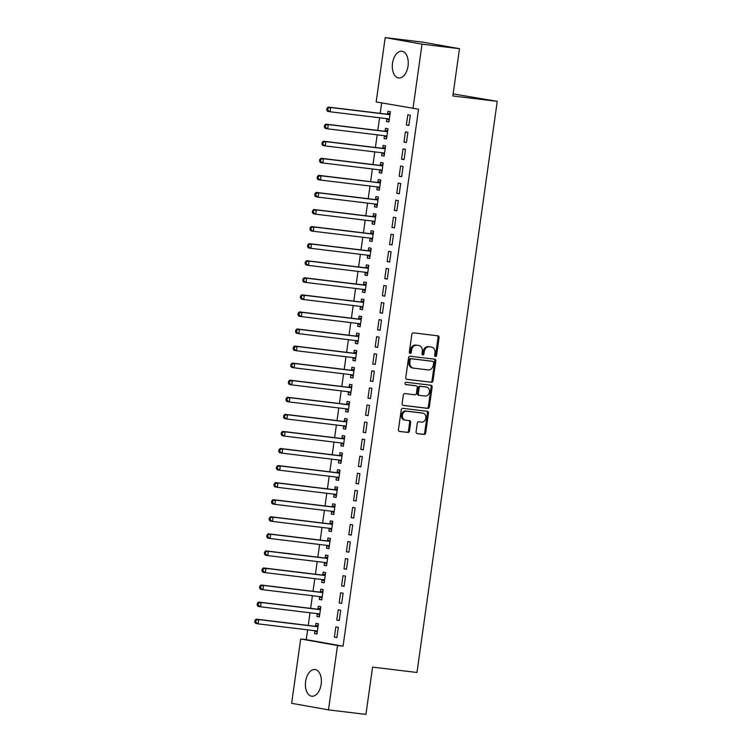 <?xml version="1.0" encoding="UTF-8"?>
<svg xmlns="http://www.w3.org/2000/svg" width="752" height="752" viewBox="0 0 752 752"><rect width="100%" height="100%" fill="white"/><g stroke="black" fill="none" stroke-linecap="round" stroke-linejoin="round"><path stroke-width="1.13" d="M435.455 356.523A1.184 0.959 100.1 0 0 436.574 355.47L439.074 337.667A1.692 1.372 100.1 0 0 437.955 335.824L413.44 332.863A1.692 1.372 100.1 0 0 411.842 334.367L409.342 352.171A1.184 0.959 100.1 0 0 411.25 352.406L411.57 350.103A5.414 4.39 100.1 0 1 416.683 345.262L418.723 345.516A5.414 4.39 100.1 0 1 418.92 345.544A5.414 4.39 100.1 0 1 422.333 351.4L422.004 353.703A1.184 0.959 100.1 0 0 423.912 353.938L424.231 351.635A5.414 4.39 100.1 0 1 429.345 346.794L431.385 347.048A5.414 4.39 100.1 0 1 431.582 347.076A5.414 4.39 100.1 0 1 434.994 352.932L434.665 355.235A1.184 0.959 100.1 0 0 435.455 356.523M434.947 356.26A1.184 0.959 100.1 0 0 435.577 355.292L438.087 337.488A1.692 1.372 100.1 0 0 437.297 335.749M409.614 353.196A1.184 0.959 100.1 0 0 410.254 352.227L410.573 349.924L411.57 350.103M422.286 354.728A1.184 0.959 100.1 0 0 422.915 353.76L423.235 351.457L424.231 351.635M305.632 681.472A13.451 7.877 96.9 0 1 315.003 669.506A13.451 7.877 96.9 0 1 321.16 684.245A13.451 7.877 96.9 0 1 311.779 696.211A13.451 7.877 96.9 0 1 305.632 681.472M392.516 63.224A13.451 7.877 96.9 0 1 401.897 51.258A13.451 7.877 96.9 0 1 408.045 65.988A13.451 7.877 96.9 0 1 398.663 77.964A13.451 7.877 96.9 0 1 392.516 63.224M416.091 431.751A1.692 1.372 100.1 0 0 417.219 433.594L424.09 434.43A1.692 1.372 100.1 0 0 425.688 432.917L428.471 413.149A1.692 1.372 100.1 0 0 427.343 411.306L402.828 408.336A1.692 1.372 100.1 0 0 401.23 409.849L398.457 429.618A1.692 1.372 100.1 0 0 399.585 431.46L407.885 432.466A1.692 1.372 100.1 0 0 409.483 430.952L410.677 422.492A1.692 1.372 100.1 0 0 409.549 420.659L405.431 420.152A4.531 3.666 100.1 0 1 405.262 420.133A4.531 3.666 100.1 0 1 402.433 415.132A4.531 3.666 100.1 0 1 406.691 411.194L422.831 413.149A4.531 3.666 100.1 0 1 422.991 413.168A4.531 3.666 100.1 0 1 425.82 418.168A4.531 3.666 100.1 0 1 421.571 422.107L418.873 421.787A1.692 1.372 100.1 0 0 417.275 423.291L416.091 431.751M307.615 629.847L306.233 639.623L343.062 646.184L418.535 109.19L376.16 101.952L385.203 37.6L422.032 44.161L412.989 108.514M343.062 646.184L337.516 645.517L328.474 709.869L291.644 703.308L300.687 638.956L337.516 645.517M385.203 37.6L422.662 42.131L459.491 48.692L452.845 95.974L497.241 101.351L416.975 672.485L372.578 667.118L365.933 714.4L328.474 709.869M459.491 48.692L422.032 44.161M431.413 382.317A1.692 1.372 100.1 0 0 433.011 380.813L435.793 361.035A1.692 1.372 100.1 0 0 434.665 359.202L410.15 356.232A1.692 1.372 100.1 0 0 408.552 357.745L405.779 377.513A1.692 1.372 100.1 0 0 406.907 379.356L430.426 382.148A1.692 1.372 100.1 0 0 432.024 380.634L434.797 360.866A1.692 1.372 100.1 0 0 434.017 359.118M432.127 387.092L429.354 406.86A1.692 1.372 100.1 0 1 427.756 408.374L403.241 405.413A1.692 1.372 100.1 0 1 402.113 403.57L403.307 395.11A1.692 1.372 100.1 0 1 404.905 393.597L414.841 394.8A1.692 1.372 100.1 0 0 416.439 393.287L417.228 387.675A1.692 1.372 100.1 0 0 416.1 385.832L405.751 384.582A1.184 0.959 100.1 0 1 406.08 382.242L431.009 385.25A1.692 1.372 100.1 0 1 432.127 387.092L431.14 386.913L428.358 406.682L429.354 406.86M497.241 101.351L453.136 93.906M336.793 620.052L339.284 620.494L340.722 610.248L338.231 609.806L336.793 620.052L339.302 620.353M317.269 613.735L316.883 616.499L319.374 616.941L320.813 606.704L318.322 606.262L317.936 609.026M341.587 585.911L344.078 586.353L345.516 576.117L343.025 575.665L341.587 585.911L344.096 586.212M322.072 579.595L321.677 582.358L324.168 582.809L325.607 572.563L323.125 572.122L322.73 574.885M346.39 551.771L348.872 552.212L350.319 541.976L347.828 541.534L346.39 551.771L348.9 552.071M326.866 545.463L326.481 548.227L328.972 548.669L330.41 538.423L327.919 537.981L327.534 540.744M351.184 517.63L353.675 518.081L355.113 507.835L352.622 507.393L351.184 517.63L353.694 517.94M331.67 511.322L331.275 514.086L333.766 514.528L335.204 504.291L332.713 503.84L332.328 506.604M355.987 483.498L358.469 483.94L359.907 473.694L357.426 473.252L355.987 483.498L358.488 483.799M336.464 477.182L336.078 479.945L338.56 480.387L340.007 470.15L337.516 469.709L337.122 472.463M360.781 449.358L363.272 449.799L364.711 439.553L362.22 439.112L360.781 449.358L363.291 449.658M341.258 443.041L340.872 445.804L343.363 446.256L344.801 436.01L342.31 435.568L341.925 438.331M365.575 415.217L368.066 415.659L369.505 405.422L367.014 404.98L365.575 415.217L368.085 415.518M346.061 408.909L345.666 411.673L348.157 412.115L349.595 401.869L347.114 401.427L346.719 404.191M370.379 381.076L372.86 381.518L374.308 371.281L371.817 370.839L370.379 381.076L372.889 381.386M350.855 374.769L350.47 377.532L352.961 377.974L354.399 367.728L351.908 367.286L351.522 370.05M375.173 346.945L377.664 347.386L379.102 337.14L376.611 336.699L375.173 346.945L377.683 347.245M355.658 340.628L355.264 343.391L357.755 343.833L359.193 333.597L356.702 333.145L356.316 335.909M379.976 312.804L382.458 313.246L383.896 303L381.414 302.558L379.976 312.804L382.477 313.105M360.452 306.487L360.067 309.251L362.549 309.692L363.996 299.456L361.505 299.014L361.12 301.778M384.77 278.663L387.261 279.105L388.699 268.868L386.208 268.417L384.77 278.663L387.28 278.964M365.246 272.356L364.861 275.11L367.352 275.561L368.79 265.315L366.299 264.873L365.914 267.637M389.564 244.522L392.055 244.964L393.493 234.727L391.012 234.286L389.564 244.522L392.074 244.823M370.05 238.215L369.664 240.978L372.146 241.42L373.584 231.174L371.103 230.732L370.708 233.496M394.368 210.381L396.859 210.833L398.297 200.587L395.806 200.145L394.368 210.381L396.877 210.692M374.844 204.074L374.458 206.838L376.949 207.279L378.388 197.043L375.897 196.592L375.511 199.355M399.162 176.25L401.653 176.692L403.091 166.446L400.6 166.004L399.162 176.25L401.671 176.551M379.647 169.933L379.252 172.697L381.743 173.139L383.182 162.902L380.691 162.46L380.305 165.224M403.965 142.109L406.447 142.551L407.885 132.314L405.403 131.863L403.965 142.109L406.465 142.41M384.441 135.792L384.056 138.556L386.537 139.007L387.985 128.761L385.494 128.319L385.109 131.083M381.659 102.93L380.202 113.355M379.581 117.763L377.795 130.425M377.184 134.834L375.398 147.495M374.778 151.904L373.001 164.566M372.381 168.974L370.604 181.636M369.984 186.045L368.207 198.707M367.587 203.106L365.801 215.768M365.181 220.176L363.404 232.838M362.784 237.247L361.007 249.908M360.387 254.317L358.61 266.979M357.99 271.387L356.213 284.049M355.593 288.458L353.807 301.12M353.186 305.528L351.41 318.19M350.789 322.599L349.013 335.26M348.392 339.669L346.616 352.331M345.995 356.73L344.219 369.392M343.598 373.8L341.812 386.462M341.192 390.871L339.415 403.533M338.795 407.941L337.018 420.603M336.398 425.012L334.621 437.673M334.001 442.082L332.224 454.744M331.604 459.152L329.818 471.814M329.197 476.223L327.421 488.885M326.8 493.284L325.024 505.955M324.403 510.354L322.627 523.016M322.006 527.425L320.22 540.086M319.609 544.495L317.823 557.157M317.203 561.565L315.426 574.227M314.806 578.636L313.029 591.298M312.409 595.706L310.632 608.368M310.012 612.777L308.226 625.438M386.838 118.731L386.453 121.495L388.944 121.937L390.382 111.691L387.891 111.249L387.506 114.013M406.362 125.039L408.853 125.481L410.291 115.244L407.8 114.793L406.362 125.039L408.872 125.34M382.044 152.863L381.659 155.626L384.14 156.068L385.579 145.832L383.097 145.39L382.702 148.153M401.559 159.18L404.05 159.621L405.488 149.375L403.006 148.934L401.559 159.18L404.068 159.48M377.241 187.004L376.855 189.767L379.346 190.209L380.785 179.972L378.294 179.531L377.908 182.285M396.765 193.32L399.256 193.762L400.694 183.516L398.203 183.074L396.765 193.32L399.274 193.621M372.447 221.144L372.061 223.908L374.543 224.35L375.991 214.104L373.5 213.662L373.114 216.426M391.971 227.452L394.452 227.903L395.89 217.657L393.409 217.215L391.971 227.452L394.471 227.762M367.653 255.285L367.258 258.049L369.749 258.491L371.187 248.245L368.696 247.803L368.311 250.566M387.167 261.593L389.658 262.034L391.096 251.798L388.605 251.356L387.167 261.593L389.677 261.893M362.849 289.417L362.464 292.18L364.955 292.631L366.393 282.385L363.902 281.944L363.517 284.707M382.373 295.733L384.864 296.175L386.302 285.939L383.811 285.487L382.373 295.733L384.883 296.034M358.055 323.557L357.661 326.321L360.152 326.763L361.59 316.526L359.108 316.084L358.713 318.848M377.57 329.874L380.061 330.316L381.499 320.07L379.008 319.628L377.57 329.874L380.08 330.175M353.252 357.698L352.867 360.462L355.358 360.904L356.796 350.667L354.305 350.216L353.919 352.979M372.776 364.006L375.267 364.457L376.705 354.211L374.214 353.769L372.776 364.006L375.286 364.316M348.458 391.839L348.073 394.603L350.554 395.044L352.002 384.798L349.511 384.357L349.116 387.12M367.982 398.146L370.463 398.588L371.902 388.352L369.42 387.91L367.982 398.146L370.482 398.447M343.664 425.98L343.269 428.734L345.76 429.185L347.198 418.939L344.707 418.497L344.322 421.261M363.178 432.287L365.669 432.729L367.108 422.492L364.617 422.041L363.178 432.287L365.688 432.588M338.861 460.111L338.475 462.875L340.966 463.317L342.404 453.08L339.913 452.638L339.528 455.402M358.384 466.428L360.866 466.87L362.314 456.624L359.823 456.182L358.384 466.428L360.894 466.729M334.067 494.252L333.672 497.016L336.163 497.457L337.601 487.221L335.119 486.77L334.725 489.533M353.581 500.559L356.072 501.011L357.51 490.765L355.019 490.323L353.581 500.559L356.091 500.87M329.263 528.393L328.878 531.156L331.369 531.598L332.807 521.352L330.316 520.91L329.931 523.674M348.787 534.7L351.278 535.142L352.716 524.905L350.225 524.464L348.787 534.7L351.297 535.01M324.469 562.534L324.084 565.297L326.565 565.739L328.004 555.493L325.522 555.051L325.127 557.815M343.984 568.841L346.475 569.283L347.913 559.046L345.431 558.595L343.984 568.841L346.493 569.142M319.675 596.665L319.28 599.429L321.771 599.87L323.21 589.634L320.719 589.192L320.333 591.956M339.19 602.982L341.681 603.424L343.119 593.178L340.628 592.736L339.19 602.982L341.699 603.283M314.872 630.806L314.486 633.569L316.977 634.011L318.416 623.775L315.925 623.333L315.539 626.087M334.396 637.123L336.877 637.564L338.325 627.318L335.834 626.877L334.396 637.123L336.896 637.423M306.233 639.623L300.687 638.956M386.453 121.495L388.963 121.796M384.056 138.556L386.566 138.866M381.659 155.626L384.159 155.937M379.252 172.697L381.762 172.998M376.855 189.767L379.365 190.068M374.458 206.838L376.968 207.138M372.061 223.908L374.571 224.209M369.664 240.978L372.165 241.279M367.258 258.049L369.768 258.35M364.861 275.11L367.371 275.42M362.464 292.18L364.974 292.49M360.067 309.251L362.577 309.561M357.661 326.321L360.17 326.622M355.264 343.391L357.773 343.692M352.867 360.462L355.376 360.763M350.47 377.532L352.979 377.833M348.073 394.603L350.582 394.903M345.666 411.673L348.176 411.974M343.269 428.734L345.779 429.044M340.872 445.804L343.382 446.115M338.475 462.875L340.985 463.176M336.078 479.945L338.579 480.246M333.672 497.016L336.182 497.316M331.275 514.086L333.785 514.387M328.878 531.156L331.388 531.457M326.481 548.227L328.991 548.528M324.084 565.297L326.584 565.598M321.677 582.358L324.187 582.668M319.28 599.429L321.79 599.739M316.883 616.499L319.393 616.8M314.486 633.569L316.996 633.87M430.783 346.935A5.414 4.39 100.1 0 0 430.595 346.898A5.414 4.39 100.1 0 0 430.398 346.869L431.385 347.048M423.235 351.457A5.414 4.39 100.1 0 1 428.349 346.625L430.398 346.869M418.121 345.403A5.414 4.39 100.1 0 0 417.924 345.365A5.414 4.39 100.1 0 0 417.727 345.337L418.723 345.516M410.573 349.924A5.414 4.39 100.1 0 1 415.687 345.093L417.727 345.337M406.559 379.252L430.426 382.148M433.631 362.652A1.184 0.959 100.1 0 0 432.842 361.364L411.325 358.76A1.184 0.959 100.1 0 0 410.207 359.813L409.859 362.248A5.414 4.39 100.1 0 0 413.271 368.104A5.414 4.39 100.1 0 0 413.468 368.132L428.179 369.918A5.414 4.39 100.1 0 0 433.284 365.077L433.631 362.652M431.93 361.204A1.184 0.959 100.1 0 0 431.845 361.186L432.842 361.364M412.472 367.963A5.414 4.39 100.1 0 1 412.275 367.925A5.414 4.39 100.1 0 1 408.872 362.069L409.21 359.644A1.184 0.959 100.1 0 1 410.329 358.582L431.845 361.186M402.903 405.309L426.76 408.195A1.692 1.372 100.1 0 0 428.358 406.682M415.236 385.682A1.692 1.372 100.1 0 0 415.113 385.654L405.469 384.488M425.162 396.05A4.531 3.666 100.1 0 0 429.42 392.112A4.531 3.666 100.1 0 0 426.581 387.111A4.531 3.666 100.1 0 0 426.422 387.083L420.735 386.396A1.692 1.372 100.1 0 0 419.137 387.91L418.347 393.522A1.692 1.372 100.1 0 0 419.475 395.355L425.162 396.05M425.754 386.96A4.531 3.666 100.1 0 0 425.585 386.932A4.531 3.666 100.1 0 0 425.425 386.904L426.422 387.083M419.353 395.336L418.479 395.185A1.692 1.372 100.1 0 1 417.351 393.343L418.14 387.731A1.692 1.372 100.1 0 1 419.738 386.218L425.425 386.904M431.14 386.913A1.692 1.372 100.1 0 0 430.351 385.174M422.163 413.027A4.531 3.666 100.1 0 0 421.994 412.989A4.531 3.666 100.1 0 0 421.834 412.97L422.831 413.149M404.435 419.983A4.531 3.666 100.1 0 1 404.266 419.954A4.531 3.666 100.1 0 1 401.436 414.954A4.531 3.666 100.1 0 1 405.695 411.015L421.834 412.97M399.237 431.366L406.898 432.287A1.692 1.372 100.1 0 0 408.486 430.783L409.68 422.314A1.692 1.372 100.1 0 0 408.891 420.575M416.871 433.5L423.103 434.252A1.692 1.372 100.1 0 0 424.692 432.738L427.474 412.97A1.692 1.372 100.1 0 0 426.694 411.231M386.678 118.619L389.179 120.273M390.185 113.073L387.289 114.088A1.72 1.401 -79.9 0 1 386.754 114.144L328.201 107.066L330.692 107.508L330.09 111.775L388.643 118.863A1.72 1.401 -79.9 0 1 389.141 119.042L389.329 119.173M389.997 114.454L389.771 114.53A1.72 1.401 -79.9 0 1 389.235 114.595L330.692 107.508L326.97 108.26L326.725 109.971L327.722 110.149L327.957 108.438M327.722 110.149L330.09 111.775L327.599 111.334L326.725 109.971M326.97 108.26L328.201 107.066M384.281 135.689L386.772 137.343M387.788 130.143L384.883 131.158A1.72 1.401 -79.9 0 1 384.347 131.215L325.804 124.136L328.295 124.578L327.693 128.846L386.237 135.933A1.72 1.401 -79.9 0 1 386.744 136.112L386.932 136.244M387.59 131.525L387.374 131.6A1.72 1.401 -79.9 0 1 386.838 131.666L328.295 124.578L324.563 125.33L324.328 127.041L325.325 127.21L325.56 125.509M325.325 127.21L327.693 128.846L325.202 128.404L324.328 127.041M324.563 125.33L325.804 124.136M381.884 152.759L384.375 154.414M385.391 147.213L382.486 148.229A1.72 1.401 -79.9 0 1 381.95 148.285L323.407 141.207L325.889 141.649L325.296 145.916L383.84 152.994A1.72 1.401 -79.9 0 1 384.338 153.182L384.535 153.314M385.193 148.595L384.977 148.67A1.72 1.401 -79.9 0 1 384.441 148.727L325.889 141.649L322.166 142.401L321.931 144.102L322.918 144.281L323.163 142.579M322.918 144.281L325.296 145.916L322.805 145.474L321.931 144.102M322.166 142.401L323.407 141.207M379.487 169.83L381.978 171.484M382.994 164.284L380.089 165.299A1.72 1.401 -79.9 0 1 379.553 165.355L321.001 158.277L323.492 158.719L322.89 162.987L381.443 170.065A1.72 1.401 -79.9 0 1 381.941 170.253L382.129 170.375M382.796 165.666L382.58 165.741A1.72 1.401 -79.9 0 1 382.044 165.797L323.492 158.719L319.769 159.471L319.525 161.172L320.521 161.351L320.766 159.65M320.521 161.351L322.89 162.987L320.408 162.545L319.525 161.172M319.769 159.471L321.001 158.277M377.09 186.9L379.581 188.555M380.587 181.354L377.692 182.369A1.72 1.401 -79.9 0 1 377.156 182.426L318.604 175.338L321.095 175.789L320.493 180.057L379.046 187.135A1.72 1.401 -79.9 0 1 379.544 187.323L379.732 187.445M380.399 182.736L380.183 182.811A1.72 1.401 -79.9 0 1 379.647 182.868L321.095 175.789L317.372 176.541L317.128 178.243L318.124 178.421L318.369 176.72M318.124 178.421L320.493 180.057L318.002 179.606L317.128 178.243M317.372 176.541L318.604 175.338M374.684 203.971L377.184 205.616M378.19 198.425L375.295 199.43A1.72 1.401 -79.9 0 1 374.759 199.496L316.207 192.409L318.698 192.86L318.096 197.127L376.649 204.206A1.72 1.401 -79.9 0 1 377.147 204.394L377.335 204.516M377.993 199.806L377.777 199.882A1.72 1.401 -79.9 0 1 377.241 199.938L318.698 192.86L314.966 193.612L314.731 195.313L315.727 195.492L315.962 193.781M315.727 195.492L318.096 197.127L315.605 196.676L314.731 195.313M314.966 193.612L316.207 192.409M372.287 221.041L374.778 222.686M375.793 215.486L372.889 216.501A1.72 1.401 -79.9 0 1 372.353 216.567L313.81 209.479L316.301 209.921L315.699 214.188L374.242 221.276A1.72 1.401 -79.9 0 1 374.75 221.464L374.938 221.586M375.596 216.867L375.38 216.952A1.72 1.401 -79.9 0 1 374.844 217.008L316.301 209.921L312.569 210.673L312.334 212.384L313.33 212.562L313.565 210.851M313.33 212.562L315.699 214.188L313.208 213.747L312.334 212.384M312.569 210.673L313.81 209.479M369.89 238.111L372.381 239.756M373.396 232.556L370.492 233.571A1.72 1.401 -79.9 0 1 369.956 233.637L311.413 226.549L313.894 226.991L313.302 231.259L371.845 238.346A1.72 1.401 -79.9 0 1 372.343 238.534L372.541 238.657M373.199 233.938L372.983 234.013A1.72 1.401 -79.9 0 1 372.447 234.079L313.894 226.991L310.172 227.743L309.937 229.454L310.924 229.633L311.168 227.922M310.924 229.633L313.302 231.259L310.811 230.817L309.937 229.454M310.172 227.743L311.413 226.549M367.493 255.182L369.984 256.827M370.999 249.626L368.095 250.642A1.72 1.401 -79.9 0 1 367.559 250.707L309.006 243.62L311.497 244.062L310.896 248.329L369.448 255.417A1.72 1.401 -79.9 0 1 369.946 255.605L370.134 255.727M370.802 251.008L370.586 251.083A1.72 1.401 -79.9 0 1 370.05 251.149L311.497 244.062L307.775 244.814L307.53 246.524L308.527 246.703L308.771 244.992M308.527 246.703L310.896 248.329L308.414 247.887L307.53 246.524M307.775 244.814L309.006 243.62M365.096 272.243L367.587 273.897M368.593 266.697L365.698 267.712A1.72 1.401 -79.9 0 1 365.162 267.768L306.609 260.69L309.1 261.132L308.499 265.4L367.051 272.487A1.72 1.401 -79.9 0 1 367.549 272.666L367.737 272.797M368.405 268.079L368.189 268.154A1.72 1.401 -79.9 0 1 367.653 268.22L309.1 261.132L305.378 261.884L305.133 263.595L306.13 263.773L306.374 262.063M306.13 263.773L308.499 265.4L306.008 264.958L305.133 263.595M305.378 261.884L306.609 260.69M362.69 289.313L365.181 290.968M366.196 283.767L363.301 284.782A1.72 1.401 -79.9 0 1 362.765 284.839L304.212 277.761L306.703 278.202L306.102 282.47L364.654 289.548A1.72 1.401 -79.9 0 1 365.152 289.736L365.34 289.868M365.998 285.149L365.782 285.224A1.72 1.401 -79.9 0 1 365.246 285.29L306.703 278.202L302.971 278.954L302.736 280.665L303.733 280.834L303.968 279.133M303.733 280.834L306.102 282.47L303.611 282.028L302.736 280.665M302.971 278.954L304.212 277.761M360.293 306.384L362.784 308.038M363.799 300.838L360.894 301.853A1.72 1.401 -79.9 0 1 360.358 301.909L301.815 294.831L304.306 295.273L303.705 299.54L362.248 306.619A1.72 1.401 -79.9 0 1 362.755 306.807L362.943 306.938M363.601 302.219L363.385 302.295A1.72 1.401 -79.9 0 1 362.849 302.351L304.306 295.273L300.574 296.025L300.339 297.726L301.336 297.905L301.571 296.203M301.336 297.905L303.705 299.54L301.214 299.099L300.339 297.726M300.574 296.025L301.815 294.831M357.896 323.454L360.387 325.108M361.402 317.908L358.497 318.923A1.72 1.401 -79.9 0 1 357.961 318.98L299.418 311.901L301.9 312.343L301.308 316.611L359.851 323.689A1.72 1.401 -79.9 0 1 360.349 323.877L360.546 323.999M361.204 319.29L360.988 319.365A1.72 1.401 -79.9 0 1 360.452 319.421L301.9 312.343L298.177 313.095L297.942 314.797L298.929 314.975L299.174 313.274M298.929 314.975L301.308 316.611L298.817 316.169L297.942 314.797M298.177 313.095L299.418 311.901M355.499 340.524L357.99 342.169M359.005 334.978L356.1 335.994A1.72 1.401 -79.9 0 1 355.564 336.05L297.012 328.962L299.503 329.414L298.901 333.681L357.454 340.759A1.72 1.401 -79.9 0 1 357.952 340.947L358.14 341.07M358.807 336.36L358.591 336.435A1.72 1.401 -79.9 0 1 358.055 336.492L299.503 329.414L295.78 330.166L295.536 331.867L296.532 332.046L296.777 330.335M296.532 332.046L298.901 333.681L296.42 333.23L295.536 331.867M295.78 330.166L297.012 328.962M353.102 357.595L355.593 359.24M356.598 352.039L353.703 353.055A1.72 1.401 -79.9 0 1 353.167 353.12L294.615 346.033L297.106 346.484L296.504 350.752L355.057 357.83A1.72 1.401 -79.9 0 1 355.555 358.018L355.743 358.14M356.41 353.421L356.185 353.506A1.72 1.401 -79.9 0 1 355.658 353.562L297.106 346.484L293.383 347.227L293.139 348.937L294.135 349.116L294.38 347.405M294.135 349.116L296.504 350.752L294.013 350.3L293.139 348.937M293.383 347.227L294.615 346.033M350.695 374.665L353.186 376.31M354.201 369.11L351.306 370.125A1.72 1.401 -79.9 0 1 350.77 370.191L292.218 363.103L294.709 363.545L294.107 367.813L352.66 374.9A1.72 1.401 -79.9 0 1 353.158 375.088L353.346 375.21M354.004 370.492L353.788 370.567A1.72 1.401 -79.9 0 1 353.252 370.633L294.709 363.545L290.977 364.297L290.742 366.008L291.738 366.186L291.973 364.476M291.738 366.186L294.107 367.813L291.616 367.371L290.742 366.008M290.977 364.297L292.218 363.103M348.298 391.736L350.789 393.381M351.804 386.18L348.9 387.195A1.72 1.401 -79.9 0 1 348.364 387.261L289.821 380.174L292.312 380.615L291.71 384.883L350.253 391.971A1.72 1.401 -79.9 0 1 350.761 392.159L350.949 392.281M351.607 387.562L351.391 387.637A1.72 1.401 -79.9 0 1 350.855 387.703L292.312 380.615L288.58 381.367L288.345 383.078L289.341 383.257L289.576 381.546M289.341 383.257L291.71 384.883L289.219 384.441L288.345 383.078M288.58 381.367L289.821 380.174M345.901 408.806L348.392 410.451M349.407 403.251L346.503 404.266A1.72 1.401 -79.9 0 1 345.967 404.332L287.424 397.244L289.905 397.686L289.313 401.953L347.856 409.041A1.72 1.401 -79.9 0 1 348.355 409.22L348.552 409.351M349.21 404.632L348.994 404.708A1.72 1.401 -79.9 0 1 348.458 404.773L289.905 397.686L286.183 398.438L285.948 400.149L286.935 400.327L287.179 398.616M286.935 400.327L289.313 401.953L286.822 401.512L285.948 400.149M286.183 398.438L287.424 397.244M343.504 425.867L345.995 427.521M347.001 420.321L344.106 421.336A1.72 1.401 -79.9 0 1 343.57 421.393L285.017 414.314L287.508 414.756L286.907 419.024L345.459 426.111A1.72 1.401 -79.9 0 1 345.958 426.29L346.146 426.422M346.813 421.703L346.597 421.778A1.72 1.401 -79.9 0 1 346.061 421.844L287.508 414.756L283.786 415.508L283.542 417.219L284.538 417.388L284.782 415.687M284.538 417.388L286.907 419.024L284.425 418.582L283.542 417.219M283.786 415.508L285.017 414.314M341.107 442.937L343.598 444.592M344.604 437.391L341.709 438.407A1.72 1.401 -79.9 0 1 341.173 438.463L282.62 431.385L285.111 431.827L284.51 436.094L343.062 443.172A1.72 1.401 -79.9 0 1 343.561 443.36L343.749 443.492M344.416 438.773L344.19 438.848A1.72 1.401 -79.9 0 1 343.664 438.905L285.111 431.827L281.389 432.579L281.145 434.28L282.141 434.459L282.385 432.757M282.141 434.459L284.51 436.094L282.019 435.652L281.145 434.28M281.389 432.579L282.62 431.385M338.701 460.008L341.192 461.662M342.207 454.462L339.312 455.477A1.72 1.401 -79.9 0 1 338.776 455.533L280.223 448.455L282.714 448.897L282.113 453.165L340.656 460.243A1.72 1.401 -79.9 0 1 341.164 460.431L341.352 460.553M342.01 455.844L341.793 455.919A1.72 1.401 -79.9 0 1 341.258 455.975L282.714 448.897L278.983 449.649L278.748 451.35L279.744 451.529L279.979 449.828M279.744 451.529L282.113 453.165L279.622 452.723L278.748 451.35M278.983 449.649L280.223 448.455M336.304 477.078L338.795 478.733M339.81 471.532L336.905 472.547A1.72 1.401 -79.9 0 1 336.37 472.604L277.826 465.526L280.317 465.967L279.716 470.235L338.259 477.313A1.72 1.401 -79.9 0 1 338.767 477.501L338.955 477.623M339.613 472.914L339.396 472.989A1.72 1.401 -79.9 0 1 338.861 473.046L280.317 465.967L276.586 466.719L276.351 468.421L277.347 468.599L277.582 466.898M277.347 468.599L279.716 470.235L277.225 469.793L276.351 468.421M276.586 466.719L277.826 465.526M333.907 494.149L336.398 495.794M337.413 488.603L334.508 489.608A1.72 1.401 -79.9 0 1 333.973 489.674L275.429 482.587L277.911 483.038L277.319 487.305L335.862 494.384A1.72 1.401 -79.9 0 1 336.36 494.572L336.548 494.694M337.216 489.984L336.999 490.06A1.72 1.401 -79.9 0 1 336.464 490.116L277.911 483.038L274.189 483.79L273.944 485.491L274.941 485.67L275.185 483.959M274.941 485.67L277.319 487.305L274.828 486.854L273.944 485.491M274.189 483.79L275.429 482.587M331.51 511.219L334.001 512.864M335.007 505.664L332.111 506.679A1.72 1.401 -79.9 0 1 331.576 506.745L273.023 499.657L275.514 500.099L274.912 504.366L333.465 511.454A1.72 1.401 -79.9 0 1 333.963 511.642L334.151 511.764M334.819 507.045L334.602 507.13A1.72 1.401 -79.9 0 1 334.067 507.186L275.514 500.099L271.792 500.851L271.547 502.562L272.544 502.74L272.788 501.029M272.544 502.74L274.912 504.366L272.431 503.925L271.547 502.562M271.792 500.851L273.023 499.657M329.113 528.289L331.604 529.934M332.61 522.734L329.714 523.749A1.72 1.401 -79.9 0 1 329.179 523.815L270.626 516.727L273.117 517.169L272.515 521.437L331.068 528.524A1.72 1.401 -79.9 0 1 331.566 528.712L331.754 528.835M332.422 524.116L332.196 524.191A1.72 1.401 -79.9 0 1 331.66 524.257L273.117 517.169L269.395 517.921L269.15 519.632L270.147 519.811L270.382 518.1M270.147 519.811L272.515 521.437L270.024 520.995L269.15 519.632M269.395 517.921L270.626 516.727M326.706 545.36L329.197 547.005M330.213 539.804L327.308 540.82A1.72 1.401 -79.9 0 1 326.782 540.885L268.229 533.798L270.72 534.24L270.118 538.507L328.662 545.595A1.72 1.401 -79.9 0 1 329.169 545.783L329.357 545.905M330.015 541.186L329.799 541.261A1.72 1.401 -79.9 0 1 329.263 541.327L270.72 534.24L266.988 534.992L266.753 536.702L267.75 536.881L267.985 535.17M267.75 536.881L270.118 538.507L267.627 538.065L266.753 536.702M266.988 534.992L268.229 533.798M324.309 562.421L326.8 564.075M327.816 556.875L324.911 557.89A1.72 1.401 -79.9 0 1 324.375 557.946L265.832 550.868L268.314 551.31L267.721 555.578L326.265 562.665A1.72 1.401 -79.9 0 1 326.772 562.844L326.96 562.975M327.618 558.257L327.402 558.332A1.72 1.401 -79.9 0 1 326.866 558.398L268.314 551.31L264.591 552.062L264.356 553.773L265.353 553.951L265.588 552.241M265.353 553.951L267.721 555.578L265.23 555.136L264.356 553.773M264.591 552.062L265.832 550.868M321.912 579.491L324.403 581.146M325.419 573.945L322.514 574.96A1.72 1.401 -79.9 0 1 321.978 575.017L263.435 567.939L265.917 568.38L265.315 572.648L323.868 579.736A1.72 1.401 -79.9 0 1 324.366 579.914L324.554 580.046M325.221 575.327L325.005 575.402A1.72 1.401 -79.9 0 1 324.469 575.468L265.917 568.38L262.194 569.132L261.95 570.843L262.946 571.012L263.191 569.311M262.946 571.012L265.315 572.648L262.833 572.206L261.95 570.843M262.194 569.132L263.435 567.939M319.515 596.562L322.006 598.216M323.012 591.016L320.117 592.031A1.72 1.401 -79.9 0 1 319.581 592.087L261.029 585.009L263.52 585.451L262.918 589.718L321.471 596.797A1.72 1.401 -79.9 0 1 321.969 596.985L322.157 597.116M322.824 592.397L322.608 592.473A1.72 1.401 -79.9 0 1 322.072 592.529L263.52 585.451L259.797 586.203L259.553 587.904L260.549 588.083L260.794 586.381M260.549 588.083L262.918 589.718L260.436 589.277L259.553 587.904M259.797 586.203L261.029 585.009M317.118 613.632L319.609 615.286M320.615 608.086L317.72 609.101A1.72 1.401 -79.9 0 1 317.184 609.158L258.632 602.079L261.123 602.521L260.521 606.789L319.074 613.867A1.72 1.401 -79.9 0 1 319.572 614.055L319.76 614.177M320.427 609.468L320.202 609.543A1.72 1.401 -79.9 0 1 319.666 609.599L261.123 602.521L257.4 603.273L257.156 604.975L258.152 605.153L258.387 603.452M258.152 605.153L260.521 606.789L258.03 606.347L257.156 604.975M257.4 603.273L258.632 602.079M314.712 630.702L317.203 632.357M318.218 625.156L315.314 626.172A1.72 1.401 -79.9 0 1 314.787 626.228L256.235 619.14L258.726 619.592L258.124 623.859L316.667 630.937A1.72 1.401 -79.9 0 1 317.175 631.125L317.363 631.248M318.021 626.538L317.805 626.613A1.72 1.401 -79.9 0 1 317.269 626.67L258.726 619.592L254.994 620.344L254.759 622.045L255.755 622.224L255.99 620.522M255.755 622.224L258.124 623.859L255.633 623.408L254.759 622.045M254.994 620.344L256.235 619.14M435.577 355.292L436.574 355.47M410.254 352.227L411.25 352.406M422.915 353.76L423.912 353.938M428.349 346.625L429.345 346.794M415.687 345.093L416.683 345.262M438.087 337.488L439.074 337.667M434.797 360.866L435.793 361.035M432.024 380.634L433.011 380.813M410.329 358.582L411.325 358.76M409.21 359.644L410.207 359.813M408.872 362.069L409.859 362.248M426.76 408.195L427.756 408.374M415.113 385.654L416.1 385.832M419.738 386.218L420.735 386.396M418.14 387.731L419.137 387.91M417.351 393.343L418.347 393.522M405.695 411.015L406.691 411.194M409.68 422.314L410.677 422.492M408.486 430.783L409.483 430.952M406.898 432.287L407.885 432.466M427.474 412.97L428.471 413.149M424.692 432.738L425.688 432.917M423.103 434.252L424.09 434.43M387.289 114.088L389.771 114.53M386.754 114.144L389.235 114.595M386.951 118.656L389.141 119.042M384.883 131.158L387.374 131.6M384.347 131.215L386.838 131.666M384.554 135.727L386.744 136.112M382.486 148.229L384.977 148.67M381.95 148.285L384.441 148.727M382.148 152.797L384.338 153.182M380.089 165.299L382.58 165.741M379.553 165.355L382.044 165.797M379.751 169.867L381.941 170.253M377.692 182.369L380.183 182.811M377.156 182.426L379.647 182.868M377.354 186.928L379.544 187.323M375.295 199.43L377.777 199.882M374.759 199.496L377.241 199.938M374.957 203.999L377.147 204.394M372.889 216.501L375.38 216.952M372.353 216.567L374.844 217.008M372.56 221.069L374.75 221.464M370.492 233.571L372.983 234.013M369.956 233.637L372.447 234.079M370.153 238.14L372.343 238.534M368.095 250.642L370.586 251.083M367.559 250.707L370.05 251.149M367.756 255.21L369.946 255.605M365.698 267.712L368.189 268.154M365.162 267.768L367.653 268.22M365.359 272.28L367.549 272.666M363.301 284.782L365.782 285.224M362.765 284.839L365.246 285.29M362.962 289.351L365.152 289.736M360.894 301.853L363.385 302.295M360.358 301.909L362.849 302.351M360.556 306.421L362.755 306.807M358.497 318.923L360.988 319.365M357.961 318.98L360.452 319.421M358.159 323.482L360.349 323.877M356.1 335.994L358.591 336.435M355.564 336.05L358.055 336.492M355.762 340.553L357.952 340.947M353.703 353.055L356.185 353.506M353.167 353.12L355.658 353.562M353.365 357.623L355.555 358.018M351.306 370.125L353.788 370.567M350.77 370.191L353.252 370.633M350.968 374.693L353.158 375.088M348.9 387.195L351.391 387.637M348.364 387.261L350.855 387.703M348.561 391.764L350.761 392.159M346.503 404.266L348.994 404.708M345.967 404.332L348.458 404.773M346.164 408.834L348.355 409.22M344.106 421.336L346.597 421.778M343.57 421.393L346.061 421.844M343.767 425.905L345.958 426.29M341.709 438.407L344.19 438.848M341.173 438.463L343.664 438.905M341.37 442.975L343.561 443.36M339.312 455.477L341.793 455.919M338.776 455.533L341.258 455.975M338.973 460.045L341.164 460.431M336.905 472.547L339.396 472.989M336.37 472.604L338.861 473.046M336.567 477.106L338.767 477.501M334.508 489.608L336.999 490.06M333.973 489.674L336.464 490.116M334.17 494.177L336.36 494.572M332.111 506.679L334.602 507.13M331.576 506.745L334.067 507.186M331.773 511.247L333.963 511.642M329.714 523.749L332.196 524.191M329.179 523.815L331.66 524.257M329.376 528.318L331.566 528.712M327.308 540.82L329.799 541.261M326.782 540.885L329.263 541.327M326.979 545.388L329.169 545.783M324.911 557.89L327.402 558.332M324.375 557.946L326.866 558.398M324.573 562.458L326.772 562.844M322.514 574.96L325.005 575.402M321.978 575.017L324.469 575.468M322.176 579.529L324.366 579.914M320.117 592.031L322.608 592.473M319.581 592.087L322.072 592.529M319.779 596.599L321.969 596.985M317.72 609.101L320.202 609.543M317.184 609.158L319.666 609.599M317.382 613.67L319.572 614.055M315.314 626.172L317.805 626.613M314.787 626.228L317.269 626.67M314.985 630.731L317.175 631.125M430.595 346.898L431.582 347.076M417.924 345.365L418.92 345.544M431.883 361.195L432.879 361.374M412.275 367.925L413.271 368.104M415.17 385.663L416.166 385.842M425.585 386.932L426.581 387.111M418.422 395.176L419.409 395.355M421.994 412.989L422.991 413.168M404.266 419.954L405.262 420.133"/></g></svg>
